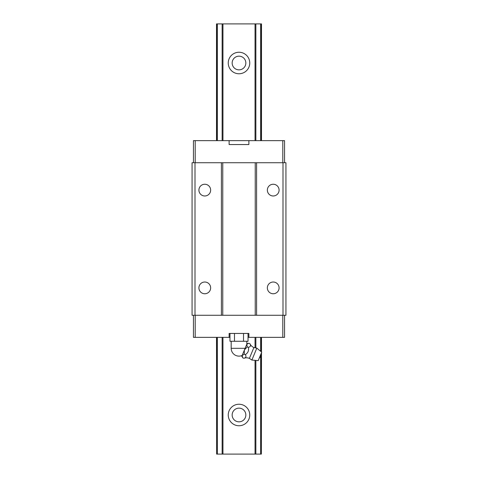<?xml version="1.0" encoding="UTF-8"?>
<svg xmlns="http://www.w3.org/2000/svg" width="478" height="478" viewBox="0 0 478 478"><rect width="100%" height="100%" fill="white"/><g stroke="black" fill="none" stroke-linecap="round" stroke-linejoin="round"><path stroke-width="0.72" d="M249.402 358.38L251.888 360.048L258.198 360.651L261.717 352.161L256.823 348.121L253.89 347.542L249.402 358.38A7.756 7.756 0 0 0 243.834 358.279L242.752 357.831L242.119 355.518L241.802 356.295A7.756 7.756 0 0 1 242.752 357.831M253.89 347.542A7.756 7.756 0 0 1 249.88 343.676C251.07 345.6 250.562 346.813 248.369 347.327C249.05 350.47 248.04 352.901 245.345 354.628L244.264 354.18L244.36 350.117L246.66 344.566L244.479 349.824L247.287 346.879L246.72 344.417L248.799 343.228A7.756 7.756 0 0 1 247.042 343.646L246.72 344.417L247.042 343.646M245.345 354.628C246.534 356.552 246.027 357.765 243.834 358.279M256.823 348.121L251.888 360.048M229.966 333.447L229.966 341.268L243.517 341.268L243.517 333.447M243.517 341.268L248.034 341.268L248.034 333.447M242.119 355.518L244.264 354.18M249.88 343.676L248.799 343.228M248.369 347.327L247.287 346.879M234.483 341.268L234.483 333.447M242.185 355.369L244.36 350.117M193.441 315.265L193.441 337.36L229.966 337.36M210.649 190.113A5.867 5.867 0 0 1 204.781 195.98A5.867 5.867 0 0 1 198.914 190.113A5.867 5.867 0 0 1 204.781 184.245A5.867 5.867 0 0 1 210.649 190.113M210.649 287.887A5.867 5.867 0 0 1 204.781 293.755A5.867 5.867 0 0 1 198.914 287.887A5.867 5.867 0 0 1 204.781 282.02A5.867 5.867 0 0 1 210.649 287.887M279.086 287.887A5.867 5.867 0 0 1 273.219 293.755A5.867 5.867 0 0 1 267.351 287.887A5.867 5.867 0 0 1 273.219 282.02A5.867 5.867 0 0 1 279.086 287.887M279.086 190.113A5.867 5.867 0 0 1 273.219 195.98A5.867 5.867 0 0 1 267.351 190.113A5.867 5.867 0 0 1 273.219 184.245A5.867 5.867 0 0 1 279.086 190.113M229.123 140.64L248.877 140.64L248.877 144.553L229.123 144.553L229.123 140.64L195.197 140.64L195.197 162.735M256.596 162.735L255.228 162.735L255.228 315.265L256.596 315.265L256.596 162.735L285.934 162.735L285.934 315.265L283 315.265L283 162.735M195 315.265L195 162.735L192.066 162.735L192.066 315.265L222.772 315.265L222.772 162.735L255.228 162.735M222.772 315.265L255.228 315.265M195.197 140.64L193.441 140.64L193.441 162.735M229.123 337.36L229.123 333.447L248.877 333.447L248.877 337.36L282.803 337.36L282.803 315.265M195.197 337.36L195.197 315.265M256.596 315.265L283 315.265M282.803 337.36L284.559 337.36L284.559 315.265M221.404 315.265L221.404 162.735L222.772 162.735M195 162.735L221.404 162.735M248.877 140.64L284.559 140.64L284.559 162.735M282.803 140.64L282.803 162.735M248.034 337.36L248.877 337.36M245.841 414.994A6.841 6.841 0 0 1 239 421.835A6.841 6.841 0 0 1 232.159 414.994A6.841 6.841 0 0 1 239 408.146A6.841 6.841 0 0 1 245.841 414.994M249.755 63.006A10.755 10.755 0 0 1 239 73.761A10.755 10.755 0 0 1 228.245 63.006A10.755 10.755 0 0 1 239 52.251A10.755 10.755 0 0 1 249.755 63.006M245.841 63.006A6.841 6.841 0 0 1 239 69.854A6.841 6.841 0 0 1 232.159 63.006A6.841 6.841 0 0 1 239 56.165A6.841 6.841 0 0 1 245.841 63.006M249.755 414.994A10.755 10.755 0 0 1 239 425.749A10.755 10.755 0 0 1 228.245 414.994A10.755 10.755 0 0 1 239 404.239A10.755 10.755 0 0 1 249.755 414.994M217.347 337.36L217.347 454.1L222.133 454.1L222.133 337.36M222.133 140.64L222.133 23.9L216.51 23.9L216.51 140.64M217.347 140.64L217.347 23.9M222.133 454.1L261.352 454.1L261.352 353.039M217.347 454.1L216.648 454.1L216.648 337.36M216.51 337.36L216.648 454.1M261.49 352.71L261.352 454.1M222.963 140.64L222.963 23.9L261.49 23.9L261.49 140.64M222.963 23.9L222.133 23.9M260.653 454.1L260.653 354.718M260.653 351.282L260.653 337.36M260.653 140.64L260.653 23.9M261.352 351.856L261.352 337.36M261.352 140.64L261.352 23.9M222.963 454.1L222.963 337.36M216.648 140.64L216.648 23.9M261.49 351.969L261.49 337.36M255.867 454.1L255.867 360.424M255.867 347.715L255.867 337.36M255.867 140.64L255.867 23.9M255.037 454.1L255.037 360.346M255.037 347.536L255.037 337.36M255.037 140.64L255.037 23.9M231.179 341.268L231.179 348.313L245.106 348.313M259.339 357.903A2.934 2.934 0 0 0 260.576 354.903M246.821 344.172L246.821 341.268M231.179 348.313A7.821 7.821 0 0 0 242.137 355.477"/></g></svg>

